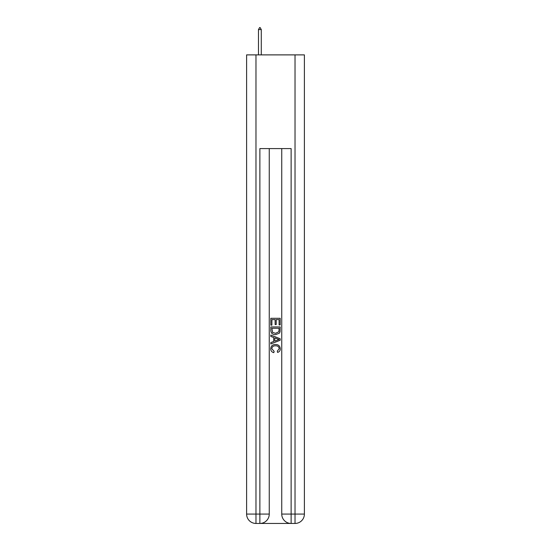 <?xml version="1.0" encoding="UTF-8"?>
<svg xmlns="http://www.w3.org/2000/svg" width="551" height="551" viewBox="0 0 551 551"><rect width="100%" height="100%" fill="white"/><g stroke="black" fill="none" stroke-linecap="round" stroke-linejoin="round"><path stroke-width="0.83" d="M260.582 523.45L290.418 523.45M255.974 54.886L255.974 514.076L246.607 514.076L246.607 54.886L304.393 54.886L304.393 514.076L295.026 514.076L295.026 54.886M291.121 523.45L291.121 514.076L281.747 514.076A9.374 9.374 0 0 0 291.121 523.45L295.026 523.45L295.026 514.076L291.121 514.076L291.121 148.598L259.879 148.598L259.879 514.076L255.974 514.076L255.974 523.45L259.879 523.45A9.374 9.374 0 0 0 269.253 514.076L259.879 514.076L259.879 523.45M269.253 148.598L269.253 514.076M281.747 514.076L281.747 148.598M295.026 523.45A9.374 9.374 0 0 0 304.393 514.076M246.607 514.076A9.374 9.374 0 0 0 255.974 523.45M270.816 325.152L270.816 318.299L280.183 318.299L280.183 324.911L279.102 324.911L279.102 319.621L276.223 319.621L276.223 324.553L275.142 324.553L275.142 319.621L271.898 319.621L271.898 325.152L270.816 325.152M270.816 330.311L270.816 326.95L280.183 326.95L280.053 331.812L279.378 333.176L275.548 334.643C272.552 334.657 270.975 333.21 270.816 330.311M271.898 328.272L272.559 332.418L275.569 333.321L278.909 331.723L279.102 328.272L271.898 328.272M270.816 336.441L270.816 335.042L280.183 338.762L280.183 340.249L270.816 343.976L270.816 342.57L273.695 341.503L273.695 337.508L270.816 336.441M277.373 338.865L274.777 337.908L274.777 341.103L279.102 339.506L277.373 338.865M271.774 348.714L274.123 351.345L273.813 352.661C271.829 352.144 270.789 350.87 270.693 348.838C270.947 345.959 272.573 344.513 275.569 344.492C278.448 344.554 280.025 345.994 280.307 348.811C280.259 350.663 279.35 351.869 277.58 352.426L277.298 351.104L279.226 348.749C278.944 346.724 277.732 345.746 275.576 345.814C273.379 345.697 272.118 346.669 271.774 348.714M261.284 29.582L260.113 27.55L259.645 27.55L258.474 29.582L261.284 29.582L261.284 54.886M258.474 29.582L258.474 54.886"/></g></svg>
